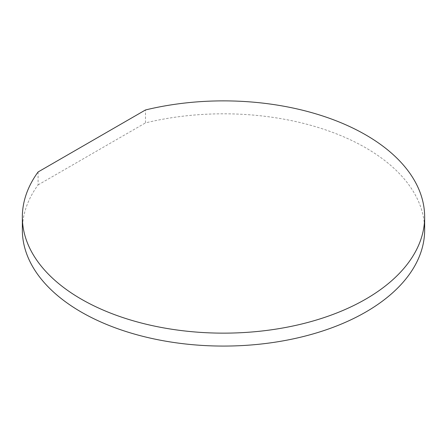 <?xml version="1.0" encoding="UTF-8"?>
<svg xmlns="http://www.w3.org/2000/svg" width="447" height="447" viewBox="0 0 447 447"><rect width="100%" height="100%" fill="white"/><g stroke="black" fill="none" stroke-linecap="round" stroke-linejoin="round"><path stroke-width="0.34" stroke-dasharray="2.23 1.68" d="M424.65 229.942A201.15 116.131 0 0 0 365.735 147.823A201.15 116.131 0 0 0 145.493 122.897L145.493 109.962M38.09 171.972L38.09 184.907A201.15 116.131 0 0 0 22.35 229.942M38.09 184.907L145.493 122.897"/><path stroke-width="0.67" d="M81.265 299.127A201.15 116.131 0 0 0 300.479 324.304A201.15 116.131 0 0 0 424.65 217.007A201.15 116.131 0 0 0 365.735 134.893A201.15 116.131 0 0 0 145.493 109.962L38.09 171.972A201.15 116.131 0 0 0 22.35 217.007A201.15 116.131 0 0 0 81.265 299.127M22.35 217.007L22.35 229.942A201.15 116.131 0 0 0 81.265 312.062A201.15 116.131 0 0 0 300.479 337.234A201.15 116.131 0 0 0 424.65 229.942L424.65 217.007"/></g></svg>
